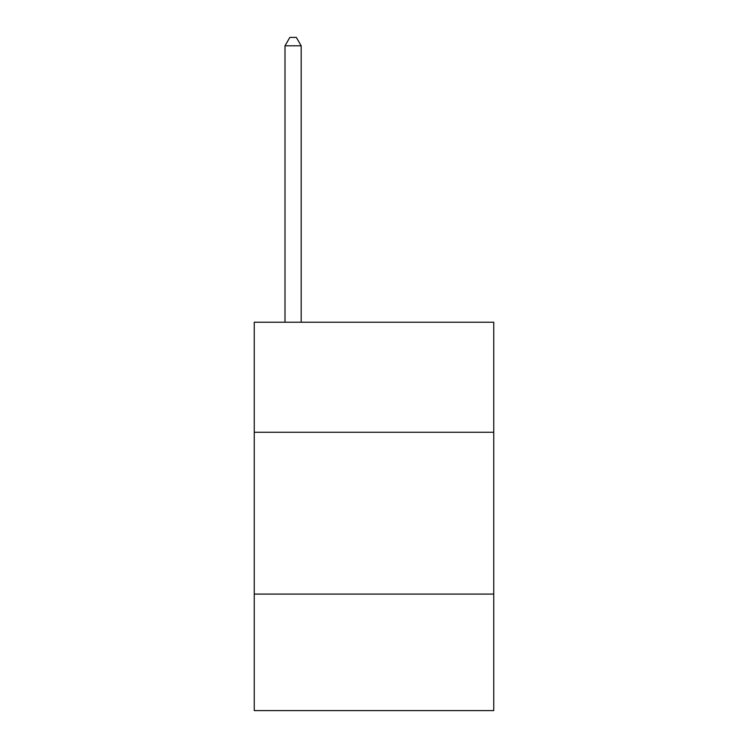 <?xml version="1.0" encoding="UTF-8"?>
<svg xmlns="http://www.w3.org/2000/svg" width="748" height="748" viewBox="0 0 748 748"><rect width="100%" height="100%" fill="white"/><g stroke="black" fill="none" stroke-linecap="round" stroke-linejoin="round"><path stroke-width="1.12" d="M493.755 432.26L493.755 322.22L254.245 322.22L254.245 432.26L493.755 432.26L493.755 710.6L254.245 710.6L254.245 432.26M493.755 594.08L254.245 594.08M301.182 322.22L301.182 45.815L284.997 45.815L284.997 322.22M284.997 45.815L289.85 37.4L296.32 37.4L301.182 45.815"/></g></svg>
